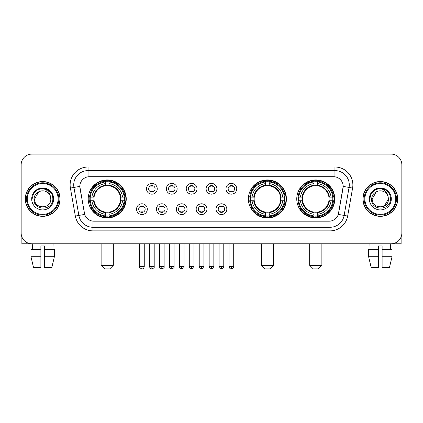 <?xml version="1.0" encoding="UTF-8"?>
<svg xmlns="http://www.w3.org/2000/svg" width="423" height="423" viewBox="0 0 423 423"><rect width="100%" height="100%" fill="white"/><g stroke="black" fill="none" stroke-linecap="round" stroke-linejoin="round"><path stroke-width="0.63" d="M248.386 198.942A19.019 19.019 0 0 0 267.405 217.956A19.019 19.019 0 0 0 286.419 198.942A19.019 19.019 0 0 0 267.405 179.923A19.019 19.019 0 0 0 248.386 198.942M296.756 198.942A19.019 19.019 0 0 0 315.77 217.956A19.019 19.019 0 0 0 334.789 198.942A19.019 19.019 0 0 0 315.77 179.923A19.019 19.019 0 0 0 296.756 198.942M88.211 198.942A19.019 19.019 0 0 0 107.231 217.956A19.019 19.019 0 0 0 126.244 198.942A19.019 19.019 0 0 0 107.231 179.923A19.019 19.019 0 0 0 88.211 198.942M147.31 209.168A5.383 5.383 0 0 1 141.927 214.551A5.383 5.383 0 0 1 136.544 209.168A5.383 5.383 0 0 1 141.927 203.786A5.383 5.383 0 0 1 147.31 209.168M138.696 209.168A3.231 3.231 0 0 0 141.927 212.399A3.231 3.231 0 0 0 145.158 209.168A3.231 3.231 0 0 0 141.927 205.938A3.231 3.231 0 0 0 138.696 209.168M167.185 209.168A5.383 5.383 0 0 1 161.803 214.551A5.383 5.383 0 0 1 156.42 209.168A5.383 5.383 0 0 1 161.803 203.786A5.383 5.383 0 0 1 167.185 209.168M158.577 209.168A3.231 3.231 0 0 0 161.803 212.399A3.231 3.231 0 0 0 165.033 209.168A3.231 3.231 0 0 0 161.803 205.938A3.231 3.231 0 0 0 158.577 209.168M187.066 209.168A5.383 5.383 0 0 1 181.684 214.551A5.383 5.383 0 0 1 176.301 209.168A5.383 5.383 0 0 1 181.684 203.786A5.383 5.383 0 0 1 187.066 209.168M178.453 209.168A3.231 3.231 0 0 0 181.684 212.399A3.231 3.231 0 0 0 184.914 209.168A3.231 3.231 0 0 0 181.684 205.938A3.231 3.231 0 0 0 178.453 209.168M206.942 209.168A5.383 5.383 0 0 1 201.56 214.551A5.383 5.383 0 0 1 196.177 209.168A5.383 5.383 0 0 1 201.56 203.786A5.383 5.383 0 0 1 206.942 209.168M198.334 209.168A3.231 3.231 0 0 0 201.56 212.399A3.231 3.231 0 0 0 204.79 209.168A3.231 3.231 0 0 0 201.56 205.938A3.231 3.231 0 0 0 198.334 209.168M226.823 209.168A5.383 5.383 0 0 1 221.441 214.551A5.383 5.383 0 0 1 216.058 209.168A5.383 5.383 0 0 1 221.441 203.786A5.383 5.383 0 0 1 226.823 209.168M218.21 209.168A3.231 3.231 0 0 0 221.441 212.399A3.231 3.231 0 0 0 224.666 209.168A3.231 3.231 0 0 0 221.441 205.938A3.231 3.231 0 0 0 218.21 209.168M157.245 188.785A5.383 5.383 0 0 1 151.868 194.168A5.383 5.383 0 0 1 146.485 188.785A5.383 5.383 0 0 1 151.868 183.408A5.383 5.383 0 0 1 157.245 188.785M148.637 188.785A3.231 3.231 0 0 0 151.868 192.016A3.231 3.231 0 0 0 155.093 188.785A3.231 3.231 0 0 0 151.868 185.56A3.231 3.231 0 0 0 148.637 188.785M177.126 188.785A5.383 5.383 0 0 1 171.743 194.168A5.383 5.383 0 0 1 166.361 188.785A5.383 5.383 0 0 1 171.743 183.408A5.383 5.383 0 0 1 177.126 188.785M168.513 188.785A3.231 3.231 0 0 0 171.743 192.016A3.231 3.231 0 0 0 174.974 188.785A3.231 3.231 0 0 0 171.743 185.56A3.231 3.231 0 0 0 168.513 188.785M197.002 188.785A5.383 5.383 0 0 1 191.624 194.168A5.383 5.383 0 0 1 186.242 188.785A5.383 5.383 0 0 1 191.624 183.408A5.383 5.383 0 0 1 197.002 188.785M188.394 188.785A3.231 3.231 0 0 0 191.624 192.016A3.231 3.231 0 0 0 194.85 188.785A3.231 3.231 0 0 0 191.624 185.56A3.231 3.231 0 0 0 188.394 188.785M216.883 188.785A5.383 5.383 0 0 1 211.5 194.168A5.383 5.383 0 0 1 206.117 188.785A5.383 5.383 0 0 1 211.5 183.408A5.383 5.383 0 0 1 216.883 188.785M208.269 188.785A3.231 3.231 0 0 0 211.5 192.016A3.231 3.231 0 0 0 214.731 188.785A3.231 3.231 0 0 0 211.5 185.56A3.231 3.231 0 0 0 208.269 188.785M236.758 188.785A5.383 5.383 0 0 1 231.376 194.168A5.383 5.383 0 0 1 225.998 188.785A5.383 5.383 0 0 1 231.376 183.408A5.383 5.383 0 0 1 236.758 188.785M228.15 188.785A3.231 3.231 0 0 0 231.376 192.016A3.231 3.231 0 0 0 234.606 188.785A3.231 3.231 0 0 0 231.376 185.56A3.231 3.231 0 0 0 228.15 188.785M75.336 216.053L70.403 188.066A17.94 17.94 0 0 1 88.069 167.006L334.931 167.006A17.94 17.94 0 0 1 352.597 188.066L347.664 216.053A17.94 17.94 0 0 1 329.998 230.873L93.002 230.873A17.94 17.94 0 0 1 75.336 216.053L84.69 214.403L79.963 188.066A9.687 9.687 0 0 1 89.502 176.698L333.498 176.698A9.687 9.687 0 0 1 343.037 188.066L338.606 213.181A9.687 9.687 0 0 1 329.068 221.187L93.932 221.187A9.687 9.687 0 0 1 84.394 213.181L79.815 186.406L73.935 187.442A14.35 14.35 0 0 1 88.069 170.596L334.931 170.596A14.35 14.35 0 0 1 349.065 187.442L344.132 215.429A14.35 14.35 0 0 1 329.998 227.288L93.002 227.288A14.35 14.35 0 0 1 78.868 215.429L73.935 187.442A14.35 14.35 0 0 1 73.718 184.946M89.919 200.735A17.401 17.401 0 0 1 89.919 197.15M298.464 200.735A17.401 17.401 0 0 1 298.464 197.15M250.093 200.735A17.401 17.401 0 0 1 250.093 197.15M25.274 198.942A17.401 17.401 0 0 0 42.681 216.343A17.401 17.401 0 0 0 60.082 198.942A17.401 17.401 0 0 0 42.681 181.541A17.401 17.401 0 0 0 25.274 198.942M362.918 198.942A17.401 17.401 0 0 0 380.319 216.343A17.401 17.401 0 0 0 397.726 198.942A17.401 17.401 0 0 0 380.319 181.541A17.401 17.401 0 0 0 362.918 198.942M88.069 167.006L88.069 176.803L334.931 176.803L334.931 167.006M79.815 186.384L79.921 184.946M329.068 221.187L93.932 221.187M352.597 188.066L343.185 186.406L338.31 214.403L347.664 216.053M338.606 213.181L338.548 213.488M84.452 213.488L84.394 213.181M401.85 164.854A10.765 10.765 0 0 0 391.085 154.088L31.915 154.088A10.765 10.765 0 0 0 21.15 164.854L21.15 233.031A10.765 10.765 0 0 0 31.915 243.791L391.085 243.791A10.765 10.765 0 0 0 401.85 233.031L401.85 164.854L401.85 233.031M21.15 164.854L21.15 233.031M391.085 154.088L31.915 154.088M31.915 243.791L391.085 243.791M21.869 236.896L21.869 243.791L63.492 243.791M30.974 249.533L30.974 256.708L33.523 267.473L30.974 256.708L30.974 249.533L40.883 249.533L40.883 245.948L44.473 245.948L44.473 249.533L54.382 249.533L54.382 256.708L51.833 267.473L54.382 256.708L44.473 256.708L44.473 249.533M53.087 243.791L52.928 249.533M40.883 249.533L40.883 267.473L33.523 267.473M30.974 256.708L40.883 256.708M51.833 267.473L44.473 267.473L44.473 256.708M32.275 243.791L32.428 249.533M58.11 198.942A15.429 15.429 0 0 0 42.681 183.513A15.429 15.429 0 0 0 27.252 198.942A15.429 15.429 0 0 0 42.681 214.371A15.429 15.429 0 0 0 58.11 198.942M58.823 198.942A16.148 16.148 0 0 0 42.681 182.794A16.148 16.148 0 0 0 26.533 198.942A16.148 16.148 0 0 0 42.681 215.09A16.148 16.148 0 0 0 58.823 198.942M59.902 198.942A17.221 17.221 0 0 0 42.681 181.721A17.221 17.221 0 0 0 25.454 198.942A17.221 17.221 0 0 0 42.681 216.164A17.221 17.221 0 0 0 59.902 198.942M50.496 196.785L50.786 198.942C51.283 209.401 34.073 209.401 34.57 198.942L38.625 191.92L40.666 191.085C36.648 192.179 34.416 194.797 33.967 198.942C33.105 211.278 53.192 210.961 52.827 198.942C52.891 195.537 51.627 192.724 49.042 190.493C46.689 188.774 44.071 188.103 41.19 188.473C46.493 188.891 49.591 191.661 50.496 196.785L50.786 198.942C51.283 209.401 34.073 209.401 34.57 198.942L38.625 191.92L40.666 191.085L38.625 191.92L34.57 198.942L38.625 191.92L40.666 191.085L38.625 191.92L34.57 198.942L38.625 191.92L40.666 191.085L38.625 191.92L34.57 198.942L38.625 191.92L40.666 191.085A8.111 8.111 0 0 1 50.496 196.785L50.786 198.942C51.283 209.401 34.073 209.401 34.57 198.942C34.073 209.401 51.283 209.401 50.786 198.942C51.283 209.401 34.073 209.401 34.57 198.942C34.073 209.401 51.283 209.401 50.786 198.942C51.283 209.401 34.073 209.401 34.57 198.942M31.699 198.942A10.982 10.982 0 0 0 42.681 209.919A10.982 10.982 0 0 0 53.658 198.942A10.982 10.982 0 0 0 42.681 187.96A10.982 10.982 0 0 0 31.699 198.942M41.19 188.473L37.393 189.784L33.517 193.655L32.106 198.942L33.517 193.655L37.393 189.784L42.681 188.367L47.968 189.784L51.839 193.655L53.256 198.942L51.839 193.655L47.968 189.784L42.681 188.367L37.393 189.784L33.517 193.655L32.106 198.942L33.517 193.655L37.393 189.784L42.681 188.367L47.968 189.784L51.839 193.655L53.256 198.942L51.839 193.655L47.968 189.784L42.681 188.367L37.393 189.784L33.517 193.655L32.106 198.942L33.517 193.655L37.393 189.784L42.681 188.367L47.968 189.784L51.839 193.655L53.256 198.942M109.742 268.912L104.719 268.912L101.129 265.321L113.327 265.321L109.742 268.912M120.386 200.735A13.277 13.277 0 0 0 109.023 185.787L109.023 185.787A13.277 13.277 0 0 0 94.075 200.735A13.277 13.277 0 0 0 120.386 200.735L120.915 200.735L120.386 200.735A13.277 13.277 0 0 1 109.023 212.097L109.023 214.265A15.429 15.429 0 0 0 122.554 200.735L124.933 200.735A17.798 17.798 0 0 1 109.023 216.65L109.023 215.926A17.079 17.079 0 0 0 124.214 200.735M90.279 200.735A17.042 17.042 0 0 1 90.279 197.15M109.023 181.99A17.042 17.042 0 0 0 105.433 181.99M124.177 197.15A17.042 17.042 0 0 1 124.177 200.735M124.933 197.15A17.798 17.798 0 0 0 109.023 181.234L109.023 181.959A17.079 17.079 0 0 1 124.214 197.15L124.933 197.15M89.523 200.735A17.798 17.798 0 0 0 105.433 216.65L105.433 215.926A17.079 17.079 0 0 1 90.242 200.735L89.523 200.735M124.214 197.15L122.554 197.15A15.429 15.429 0 0 0 109.023 183.619L109.023 181.959M109.023 215.926L109.023 214.265M90.242 200.735L91.907 200.735A15.429 15.429 0 0 0 105.433 214.265L105.433 215.926M109.023 183.619L109.023 185.258A13.8 13.8 0 0 1 120.915 197.15L122.554 197.15M122.554 200.735L120.915 200.735A13.8 13.8 0 0 1 109.023 212.626M105.433 214.265L105.433 212.097A13.277 13.277 0 0 1 94.075 200.735L91.907 200.735M120.386 197.15L120.915 197.15M109.023 215.889A17.042 17.042 0 0 1 105.433 215.889M105.433 181.234A17.798 17.798 0 0 0 89.523 197.15L90.242 197.15A17.079 17.079 0 0 1 105.433 181.959L105.433 181.234M105.433 181.959L105.433 183.619A15.429 15.429 0 0 0 91.907 197.15L90.242 197.15M105.433 185.766L105.433 183.619M91.907 197.15L93.546 197.15A13.8 13.8 0 0 1 105.433 185.258M105.433 212.097L105.433 212.626A13.8 13.8 0 0 1 93.546 200.735M92.299 189.255L91.283 189.255A18.66 18.66 0 0 1 125.885 198.942A18.66 18.66 0 0 1 91.283 208.629L92.299 208.629M269.916 268.912L264.893 268.912L261.303 265.321L273.501 265.321L269.916 268.912M280.555 200.735A13.277 13.277 0 0 0 269.197 185.787L269.197 185.787A13.277 13.277 0 0 0 254.249 200.735A13.277 13.277 0 0 0 280.555 200.735L281.089 200.735L280.555 200.735A13.277 13.277 0 0 1 269.197 212.097L269.197 214.265A15.429 15.429 0 0 0 282.728 200.735L285.107 200.735A17.798 17.798 0 0 1 269.197 216.65L269.197 215.926A17.079 17.079 0 0 0 284.388 200.735M250.453 200.735A17.042 17.042 0 0 1 250.453 197.15M269.197 181.99A17.042 17.042 0 0 0 265.607 181.99M284.351 197.15A17.042 17.042 0 0 1 284.351 200.735M285.107 197.15A17.798 17.798 0 0 0 269.197 181.234L269.197 181.959A17.079 17.079 0 0 1 284.388 197.15L285.107 197.15M249.697 200.735A17.798 17.798 0 0 0 265.607 216.65L265.607 215.926A17.079 17.079 0 0 1 250.416 200.735L249.697 200.735M284.388 197.15L282.728 197.15A15.429 15.429 0 0 0 269.197 183.619L269.197 181.959M269.197 215.926L269.197 214.265M250.416 200.735L252.076 200.735A15.429 15.429 0 0 0 265.607 214.265L265.607 215.926M269.197 183.619L269.197 185.258A13.8 13.8 0 0 1 281.089 197.15L282.728 197.15M282.728 200.735L281.089 200.735A13.8 13.8 0 0 1 269.197 212.626M265.607 214.265L265.607 212.097A13.277 13.277 0 0 1 254.249 200.735L252.076 200.735M280.555 197.15L281.089 197.15M269.197 215.889A17.042 17.042 0 0 1 265.607 215.889M265.607 181.234A17.798 17.798 0 0 0 249.697 197.15L250.416 197.15A17.079 17.079 0 0 1 265.607 181.959L265.607 181.234M265.607 181.959L265.607 183.619A15.429 15.429 0 0 0 252.076 197.15L250.416 197.15M265.607 185.766L265.607 183.619M252.076 197.15L253.721 197.15A13.8 13.8 0 0 1 265.607 185.258M265.607 212.097L265.607 212.626A13.8 13.8 0 0 1 253.721 200.735M252.473 189.255L251.458 189.255A18.66 18.66 0 0 1 286.059 198.942A18.66 18.66 0 0 1 251.458 208.629L252.473 208.629M318.281 268.912L313.258 268.912L309.673 265.321L321.871 265.321L318.281 268.912M328.925 200.735A13.277 13.277 0 0 0 317.567 185.787L317.567 185.787A13.277 13.277 0 0 0 302.614 200.735A13.277 13.277 0 0 0 328.925 200.735L329.454 200.735L328.925 200.735A13.277 13.277 0 0 1 317.567 212.097L317.567 214.265A15.429 15.429 0 0 0 331.093 200.735L333.477 200.735A17.798 17.798 0 0 1 317.567 216.65L317.567 215.926A17.079 17.079 0 0 0 332.758 200.735M298.823 200.735A17.042 17.042 0 0 1 298.823 197.15M317.567 181.99A17.042 17.042 0 0 0 313.977 181.99M332.721 197.15A17.042 17.042 0 0 1 332.721 200.735M333.477 197.15A17.798 17.798 0 0 0 317.567 181.234L317.567 181.959A17.079 17.079 0 0 1 332.758 197.15L333.477 197.15M298.067 200.735A17.798 17.798 0 0 0 313.977 216.65L313.977 215.926A17.079 17.079 0 0 1 298.786 200.735L298.067 200.735M332.758 197.15L331.093 197.15A15.429 15.429 0 0 0 317.567 183.619L317.567 181.959M317.567 215.926L317.567 214.265M298.786 200.735L300.446 200.735A15.429 15.429 0 0 0 313.977 214.265L313.977 215.926M317.567 183.619L317.567 185.258A13.8 13.8 0 0 1 329.454 197.15L331.093 197.15M331.093 200.735L329.454 200.735A13.8 13.8 0 0 1 317.567 212.626M313.977 214.265L313.977 212.097A13.277 13.277 0 0 1 302.614 200.735L300.446 200.735M328.925 197.15L329.454 197.15M317.567 215.889A17.042 17.042 0 0 1 313.977 215.889M313.977 181.234A17.798 17.798 0 0 0 298.067 197.15L298.786 197.15A17.079 17.079 0 0 1 313.977 181.959L313.977 181.234M313.977 181.959L313.977 183.619A15.429 15.429 0 0 0 300.446 197.15L298.786 197.15M313.977 185.766L313.977 183.619M300.446 197.15L302.085 197.15A13.8 13.8 0 0 1 313.977 185.258M313.977 212.097L313.977 212.626A13.8 13.8 0 0 1 302.085 200.735M300.843 189.255L299.822 189.255A18.66 18.66 0 0 1 334.429 198.942A18.66 18.66 0 0 1 299.822 208.629L300.843 208.629M150.789 191.831L150.789 191.323A2.755 2.755 0 0 0 152.941 191.323L152.941 191.831M152.941 185.745L152.941 186.252A2.755 2.755 0 0 0 150.789 186.252L150.789 185.745M170.665 191.831L170.665 191.323A2.755 2.755 0 0 0 172.822 191.323L172.822 191.831M172.822 185.745L172.822 186.252A2.755 2.755 0 0 0 170.665 186.252L170.665 185.745M190.546 191.831L190.546 191.323A2.755 2.755 0 0 0 192.698 191.323L192.698 191.831M192.698 185.745L192.698 186.252A2.755 2.755 0 0 0 190.546 186.252L190.546 185.745M210.421 191.831L210.421 191.323A2.755 2.755 0 0 0 212.579 191.323L212.579 191.831M212.579 185.745L212.579 186.252A2.755 2.755 0 0 0 210.421 186.252L210.421 185.745M230.302 191.831L230.302 191.323A2.755 2.755 0 0 0 232.454 191.323L232.454 191.831M232.454 185.745L232.454 186.252A2.755 2.755 0 0 0 230.302 186.252L230.302 185.745M140.848 212.214L140.848 211.701A2.755 2.755 0 0 0 143 211.701L143 212.214M143 206.123L143 206.636A2.755 2.755 0 0 0 140.848 206.636L140.848 206.123M160.729 212.214L160.729 211.701A2.755 2.755 0 0 0 162.881 211.701L162.881 212.214M162.881 206.123L162.881 206.636A2.755 2.755 0 0 0 160.729 206.636L160.729 206.123M180.605 212.214L180.605 211.701A2.755 2.755 0 0 0 182.757 211.701L182.757 212.214M182.757 206.123L182.757 206.636A2.755 2.755 0 0 0 180.605 206.636L180.605 206.123M200.486 212.214L200.486 211.701A2.755 2.755 0 0 0 202.638 211.701L202.638 212.214M202.638 206.123L202.638 206.636A2.755 2.755 0 0 0 200.486 206.636L200.486 206.123M220.362 212.214L220.362 211.701A2.755 2.755 0 0 0 222.514 211.701L222.514 212.214M222.514 206.123L222.514 206.636A2.755 2.755 0 0 0 220.362 206.636L220.362 206.123M401.131 236.896L401.131 243.791L359.508 243.791M378.527 249.533L378.527 256.708L368.618 256.708L371.167 267.473L368.618 256.708L368.618 249.533L378.527 249.533L378.527 245.948L382.117 245.948L382.117 249.533L392.026 249.533L392.026 256.708L389.477 267.473L392.026 256.708L382.117 256.708L382.117 249.533M390.725 243.791L390.572 249.533M378.527 256.708L378.527 267.473L371.167 267.473M389.477 267.473L382.117 267.473L382.117 256.708M369.914 243.791L370.072 249.533M395.748 198.942A15.429 15.429 0 0 0 380.319 183.513A15.429 15.429 0 0 0 364.89 198.942A15.429 15.429 0 0 0 380.319 214.371A15.429 15.429 0 0 0 395.748 198.942M396.467 198.942A16.148 16.148 0 0 0 380.319 182.794A16.148 16.148 0 0 0 364.177 198.942A16.148 16.148 0 0 0 380.319 215.09A16.148 16.148 0 0 0 396.467 198.942M397.546 198.942A17.221 17.221 0 0 0 380.319 181.721A17.221 17.221 0 0 0 363.098 198.942A17.221 17.221 0 0 0 380.319 216.164A17.221 17.221 0 0 0 397.546 198.942M376.269 191.92L372.214 198.942L376.269 191.92L378.31 191.085L376.269 191.92L372.214 198.942C371.717 209.401 388.927 209.401 388.43 198.942C388.927 209.401 371.717 209.401 372.214 198.942C371.717 209.401 388.927 209.401 388.43 198.942C388.927 209.401 371.717 209.401 372.214 198.942L376.269 191.92L378.31 191.085A8.111 8.111 0 0 1 388.14 196.785L388.43 198.942C388.927 209.401 371.717 209.401 372.214 198.942L376.269 191.92L378.31 191.085C374.292 192.179 372.06 194.797 371.611 198.942C370.744 211.278 390.836 210.961 390.471 198.942C390.535 195.537 389.271 192.724 386.685 190.493C384.327 188.774 381.71 188.103 378.828 188.473C384.132 188.891 387.235 191.661 388.14 196.785L388.43 198.942L384.375 205.964M372.214 198.942L376.269 191.92L378.31 191.085L376.269 191.92L372.214 198.942L376.269 191.92L378.31 191.085M369.342 198.942A10.982 10.982 0 0 0 380.319 209.919A10.982 10.982 0 0 0 391.301 198.942A10.982 10.982 0 0 0 380.319 187.96A10.982 10.982 0 0 0 369.342 198.942M369.744 198.942L371.161 193.655L375.032 189.784L380.319 188.367L385.607 189.784L389.483 193.655L390.894 198.942L389.483 193.655L385.607 189.784L380.319 188.367L375.032 189.784L371.161 193.655L369.744 198.942L371.161 193.655L375.032 189.784L380.319 188.367L385.607 189.784L389.483 193.655L390.894 198.942L389.483 193.655L385.607 189.784L380.319 188.367L375.032 189.784L371.161 193.655L369.744 198.942L371.161 193.655L375.032 189.784L380.319 188.367L385.607 189.784L389.483 193.655L390.894 198.942L389.483 193.655L385.607 189.784L380.319 188.367L375.032 189.784L371.161 193.655L369.744 198.942L371.161 193.655L375.032 189.784L380.319 188.367L385.607 189.784L389.483 193.655L390.894 198.942L389.483 193.655L385.607 189.784L380.319 188.367L375.032 189.784L371.161 193.655L369.744 198.942L371.161 193.655L375.032 189.784L378.828 188.473L375.032 189.784L371.161 193.655L369.744 198.942L371.161 193.655L375.032 189.784L380.319 188.367L385.607 189.784L389.483 193.655L390.894 198.942L389.483 193.655L385.607 189.784L380.319 188.367L375.032 189.784L371.161 193.655L369.744 198.942L371.161 193.655L375.032 189.784L380.319 188.367L385.607 189.784L389.483 193.655L390.894 198.942L389.483 193.655L385.607 189.784M329.998 221.144L329.998 230.873M93.002 230.873L93.002 221.144M70.403 188.066L73.935 187.442M105.433 216.053A17.206 17.206 0 0 0 109.023 216.053M124.341 200.735A17.206 17.206 0 0 0 124.341 197.15M109.023 181.832A17.206 17.206 0 0 0 105.433 181.832M265.607 216.053A17.206 17.206 0 0 0 269.197 216.053M284.515 200.735A17.206 17.206 0 0 0 284.515 197.15M269.197 181.832A17.206 17.206 0 0 0 265.607 181.832M313.977 216.053A17.206 17.206 0 0 0 317.567 216.053M332.88 200.735A17.206 17.206 0 0 0 332.88 197.15M317.567 181.832A17.206 17.206 0 0 0 313.977 181.832M151.868 266.58L149.531 266.58C149.938 268.24 150.72 269.017 151.868 268.912L151.868 266.58L154.199 266.58L154.199 243.791M171.743 266.58L169.412 266.58C169.819 268.24 170.596 269.017 171.743 268.912L171.743 266.58L174.075 266.58L174.075 243.791M191.624 266.58L189.287 266.58C189.694 268.24 190.472 269.017 191.624 268.912L191.624 266.58L193.956 266.58L193.956 243.791M211.5 266.58L209.168 266.58C209.575 268.24 210.353 269.017 211.5 268.912L211.5 266.58L213.832 266.58L213.832 243.791M231.376 266.58L229.044 266.58C229.451 268.24 230.228 269.017 231.376 268.912L231.376 266.58L233.713 266.58L233.713 243.791M141.927 266.58L139.595 266.58C139.119 267.325 139.897 268.103 141.927 268.912L141.927 266.58L144.259 266.58L144.259 243.791M161.803 266.58L159.471 266.58C159 267.325 159.778 268.103 161.803 268.912L161.803 266.58L164.135 266.58L164.135 243.791M181.684 266.58L179.352 266.58C178.876 267.325 179.653 268.103 181.684 268.912L181.684 266.58L184.016 266.58L184.016 243.791M201.56 266.58L199.228 266.58C198.757 267.325 199.534 268.103 201.56 268.912L201.56 266.58L203.891 266.58L203.891 243.791M221.441 266.58L219.109 266.58C218.633 267.325 219.41 268.103 221.441 268.912L221.441 266.58L223.772 266.58L223.772 243.791M113.327 243.791L113.327 265.321M101.129 243.791L101.129 265.321M273.501 243.791L273.501 265.321M261.303 243.791L261.303 265.321M321.871 243.791L321.871 265.321M309.673 243.791L309.673 265.321M149.531 266.58L149.531 243.791M154.199 266.58C154.67 267.325 153.893 268.103 151.868 268.912M169.412 266.58L169.412 243.791M174.075 266.58C174.551 267.325 173.774 268.103 171.743 268.912M189.287 266.58L189.287 243.791M193.956 266.58C194.427 267.325 193.649 268.103 191.624 268.912M209.168 266.58L209.168 243.791M213.832 266.58C214.308 267.325 213.53 268.103 211.5 268.912M229.044 266.58L229.044 243.791M233.713 266.58C234.183 267.325 233.406 268.103 231.376 268.912M139.595 266.58L139.595 243.791M144.259 266.58C143.852 268.24 143.074 269.017 141.927 268.912M159.471 266.58L159.471 243.791M164.135 266.58C164.61 267.325 163.833 268.103 161.803 268.912M179.352 266.58L179.352 243.791M184.016 266.58C184.486 267.325 183.709 268.103 181.684 268.912M199.228 266.58L199.228 243.791M203.891 266.58C204.367 267.325 203.59 268.103 201.56 268.912M219.109 266.58L219.109 243.791M223.772 266.58C224.243 267.325 223.466 268.103 221.441 268.912"/></g></svg>
